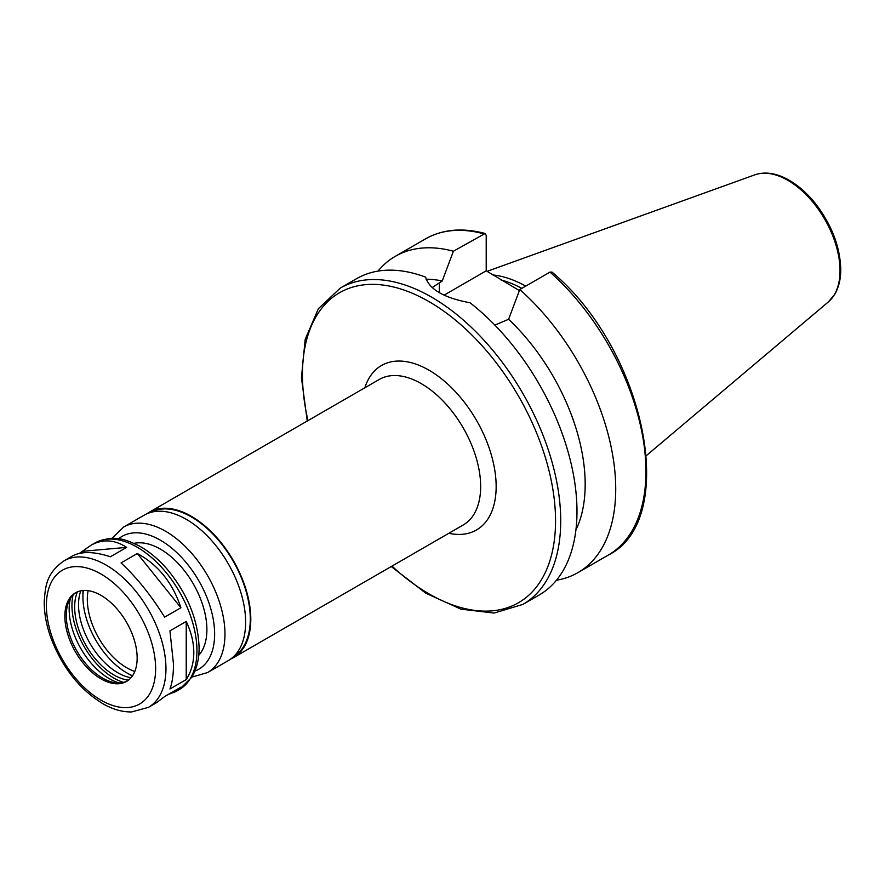 <?xml version="1.0" encoding="UTF-8"?>
<svg xmlns="http://www.w3.org/2000/svg" width="885" height="885" viewBox="0 0 885 885"><rect width="100%" height="100%" fill="white"/><g stroke="black" fill="none" stroke-linecap="round" stroke-linejoin="round"><path stroke-width="1.33" d="M148.448 707.347A84.551 48.819 -120 0 0 165.96 668.64A84.551 48.819 -120 0 0 129.044 583.558A84.551 48.819 -120 0 0 63.886 560.902C46.429 573.347 45.467 585.715 44.25 601.225C44.106 612.486 46.175 624.301 50.456 636.658C61.917 667.378 79.794 689.968 104.087 704.416C113.446 709.56 122.628 712.071 131.622 711.938L148.448 707.347L156.722 702.568L164.632 696.55L180.905 687.158L175.551 691.705L168.316 694.426M79.396 553.39L91 545.248C102.594 538.832 114.486 539.54 126.666 547.372L110.393 556.765C93.921 551.41 81.177 551.2 72.161 556.123L63.886 560.902M137.319 553.523C158.205 564.818 172.73 582.894 180.905 607.741L164.632 617.133C151.103 595.384 136.578 577.308 121.046 562.915L137.319 553.523L180.905 607.741M83.079 551.266L126.666 547.372M173.493 664.292L169.953 630.861L186.226 621.469C191.237 632.045 193.76 642.41 193.804 652.566C193.76 662.699 191.237 671.704 186.226 679.58L169.953 688.972C172.298 682.645 173.471 674.414 173.493 664.292M186.226 621.469L186.226 679.58M391.258 566.533L425.84 593.216L460.93 609.145L494.095 613.062L522.891 604.4L539.164 595.008A182.62 105.437 -120 0 0 576.987 511.408A182.62 105.437 -120 0 0 470.057 302.781C443.971 297.869 429.159 289.329 425.652 277.149A182.62 105.437 -120 0 0 356.544 278.698L340.271 288.09L318.379 308.71L305.181 339.386L301.442 377.74L307.261 421.028M575.925 529.905A155.229 89.617 -120 0 0 508.598 319.297L494.87 325.127M556.455 580.228A182.62 105.437 -120 0 0 577.905 572.639A182.62 105.437 -120 0 0 611.292 447.755A182.62 105.437 -120 0 0 519.783 289.55L508.598 319.297M549.994 272.104A182.62 105.437 -120 0 1 641.514 430.309A182.62 105.437 -120 0 1 608.117 555.194C680.51 519.561 644.623 349.398 551.997 272.082L549.994 272.104L519.783 289.55M432.145 287.614L442.223 280.976L453.408 251.229L485.113 233.485L486.208 235.377L486.208 270.821L444.082 295.147M486.208 270.821L519.395 290.579M525.723 286.12A127.562 73.643 -120 0 0 492.856 274.947M521.829 288.366A125.825 72.647 -120 0 0 500.932 279.925M453.408 251.229A182.62 105.437 -120 0 0 395.285 256.329A182.62 105.437 -120 0 0 377.995 271.12M442.223 280.976A155.229 89.617 -120 0 0 426.094 279.24M230.731 659.026A84.009 48.498 -120 0 0 233.397 657.677A84.009 48.498 -120 0 0 250.798 619.212A84.009 48.498 -120 0 0 214.126 534.673A84.009 48.498 -120 0 0 149.388 512.172A84.009 48.498 -120 0 0 146.888 513.798M233.408 656.825A83.278 48.078 -120 0 0 250.278 618.914A83.278 48.078 -120 0 0 214.17 535.37A83.278 48.078 -120 0 0 150.129 512.592M191.868 677.102L207.566 672.578L228.23 660.653A84.009 48.498 -120 0 0 245.632 622.199A84.009 48.498 -120 0 0 208.96 537.66A84.009 48.498 -120 0 0 144.222 515.147L123.568 527.084L111.798 538.423M198.705 655.342A65.744 37.955 -120 0 0 206.891 629.655A65.744 37.955 -120 0 0 182.044 567.794A65.744 37.955 -120 0 0 134.066 543.368M137.153 657.986A51.131 29.526 -120 0 0 114.84 606.524A51.131 29.526 -120 0 0 75.435 592.828A51.131 29.526 -120 0 0 75.435 651.869A51.131 29.526 -120 0 0 126.566 681.395A51.131 29.526 -120 0 0 137.153 657.986M76.165 592.43A51.131 29.526 -120 0 0 68.665 601.877A51.131 29.526 -120 0 0 76.873 651.039A51.131 29.526 -120 0 0 115.349 682.722A51.131 29.526 -120 0 0 127.274 680.952M70.435 598.371A56.706 32.734 -120 0 0 119.265 682.943M73.057 594.986A59.35 34.272 -120 0 0 123.513 682.368M77.438 591.833A55.512 32.048 -120 0 0 86.155 645.674A55.512 32.048 -120 0 0 128.425 680.145M80.823 590.815A55.512 32.048 -120 0 0 90.027 643.439A55.512 32.048 -120 0 0 131.002 677.733M83.013 590.505A65.744 37.955 -120 0 0 82.924 593.868L82.924 596.844A62.094 35.854 -120 0 0 126.832 672.899A62.094 35.854 -120 0 0 132.529 675.753M126.832 672.899L129.409 674.381A65.744 37.955 -120 0 0 132.363 675.985M83.29 590.483A62.094 35.854 -120 0 0 82.924 596.844M88.124 590.66A55.888 32.269 -120 0 0 134.785 671.483M175.551 691.705L179.434 689.459A84.551 48.819 -120 0 0 196.946 650.752A84.551 48.819 -120 0 0 160.041 565.659A84.551 48.819 -120 0 0 94.883 543.003L91 545.248M522.891 604.4A182.62 105.437 -120 0 0 560.714 520.8A182.62 105.437 -120 0 0 480.998 337.019A182.62 105.437 -120 0 0 340.271 288.09M439.325 292.669L439.325 282.647M646.426 455.554L828.349 301.929A73.798 42.602 -120 0 0 840.031 270.688A73.798 42.602 -120 0 0 810.273 199.114A73.798 42.602 -120 0 0 754.949 174.799L487.093 271.341M483.619 233.784A182.62 105.437 -120 0 0 425.497 238.884C442.6 229.27 462.468 227.478 485.113 233.485M391.989 566.112A178.969 103.324 -120 0 0 555.548 520.8A178.969 103.324 -120 0 0 410.286 292.415A178.969 103.324 -120 0 0 307.98 420.607M448.861 533.279A94.96 54.826 -120 0 0 496.153 486.507A94.96 54.826 -120 0 0 439.048 376.877A94.96 54.826 -120 0 0 364.852 387.774M233.397 657.677L463.253 524.96A84.009 48.498 -120 0 0 480.655 486.507A84.009 48.498 -120 0 0 443.982 401.967A84.009 48.498 -120 0 0 379.245 379.466L149.388 512.172M207.566 672.578A84.009 48.498 -120 0 0 224.967 634.125A84.009 48.498 -120 0 0 188.295 549.585A84.009 48.498 -120 0 0 123.568 527.084M194.91 671.051A76.696 44.283 -120 0 0 214.635 634.125A76.696 44.283 -120 0 0 178.737 554.464A76.696 44.283 -120 0 0 118.568 538.81M155.627 668.64A77.249 44.604 -120 0 0 73.687 566.721A77.249 44.604 -120 0 0 73.687 675.963A77.249 44.604 -120 0 0 155.627 668.64M608.117 555.194L577.905 572.639M425.497 238.884L395.285 256.329M94.883 543.003C114.386 534.109 125.581 539.463 139.62 546.156C149.443 551.665 158.647 559.364 167.21 569.254C187.554 593.824 198.174 619.998 199.092 647.765C199.114 659.214 196.68 669.027 191.802 677.213L179.434 689.459M754.949 174.799C764.728 171.524 775.437 172.951 787.075 179.08C797.584 184.722 807.275 193.184 816.147 204.468C831.944 225.421 840.153 247.081 840.75 269.427C840.75 279.195 838.748 287.492 834.754 294.318L828.349 301.929"/></g></svg>
